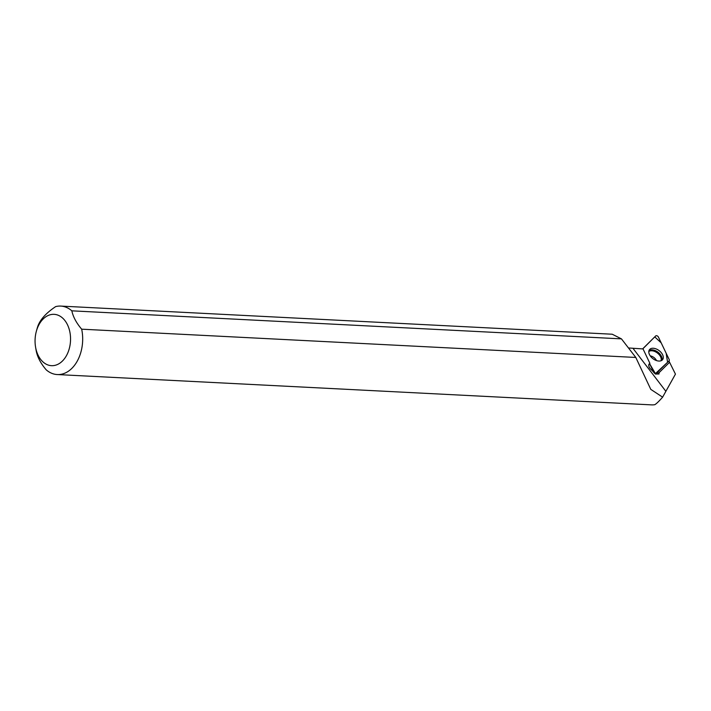 <?xml version="1.0" encoding="UTF-8"?>
<svg xmlns="http://www.w3.org/2000/svg" width="711" height="711" viewBox="0 0 711 711"><rect width="100%" height="100%" fill="white"/><g stroke="black" fill="none" stroke-linecap="round" stroke-linejoin="round"><path stroke-width="1.07" d="M642.753 348.914L654.751 336.89L661.168 342.835L666.163 353.26L667.576 362.272L655.426 373.595L649.578 363.685L653.693 372.28A1.706 1.049 37 0 0 654.938 373.444A1.706 1.049 37 0 0 656.297 373.444A1.706 1.049 37 0 0 656.351 373.399L669.158 360.708A1.706 1.049 37 0 0 669.22 359.633L658.395 337.032A1.706 1.049 37 0 0 657.097 335.841A1.706 1.049 37 0 0 655.738 335.912L642.931 348.603A1.706 1.049 37 0 0 642.788 348.808A1.706 1.049 37 0 0 642.753 348.914L642.788 348.808M656.36 349.012A8.248 5.075 37 0 0 649.303 349.919A8.248 5.075 37 0 0 655.729 360.29A8.248 5.075 37 0 0 662.448 359.828A8.248 5.075 37 0 0 656.36 349.012M658.973 373.995L655.426 374.057L651.934 370.298C649.187 367.996 648.236 365.916 649.09 364.076L649.872 363.303L643.046 348.932L628.48 347.972M35.55 346.977A25.703 17.722 -87.1 0 0 63.483 359.908A25.703 17.722 -87.1 0 0 69.189 329.229A25.703 17.722 -87.1 0 0 50.268 314.742A25.703 17.722 -87.1 0 0 36.35 331.308A25.703 17.722 -87.1 0 0 35.55 346.977L35.994 349.625A34.279 23.641 -87.1 0 0 36.341 351.456C37.612 357.482 40.891 363.605 46.179 369.809A34.279 23.641 -87.1 0 0 57.262 374.555L651.472 404.87A34.279 23.641 92.9 0 0 654.76 404.701C656.36 403.812 658.973 401.297 662.616 397.165L675.45 374.119L669.273 361.659L669.575 362.281L658.084 373.666A4.506 2.773 37 0 0 657.471 372.288M658.946 374.022L659.159 372.244M662.616 397.165L650.787 389.37L635.803 357.455L621.45 338.871L612.215 334.223L60.755 306.085A34.279 23.641 -87.1 0 0 55.627 306.628C45.54 313.409 39.478 320.35 37.434 327.451A34.279 23.641 -87.1 0 0 37.061 328.722L36.35 331.308M57.262 374.555A34.279 23.641 -87.1 0 0 81.676 329.184L635.803 357.455M649.179 364.219L648.761 364.885M649.872 363.303L648.788 364.743M621.45 338.871L71.838 310.831A34.279 23.641 -87.1 0 0 60.755 306.085M71.838 310.831C73.109 316.848 76.388 322.963 81.676 329.184M649.259 364.387L648.725 365.134M668.722 361.135L669.273 361.659M648.921 350.79A8.079 4.977 -143 0 1 657.933 352.149A8.079 4.977 -143 0 1 661.728 360.433M661.008 360.77A7.741 4.764 37 0 0 657.32 352.958A7.741 4.764 37 0 0 648.796 351.572M650.218 355.847A6.008 3.697 -143 0 1 651.907 356.344A6.008 3.697 -143 0 1 656.502 360.584M633.057 348.426L665.763 391.174"/></g></svg>
